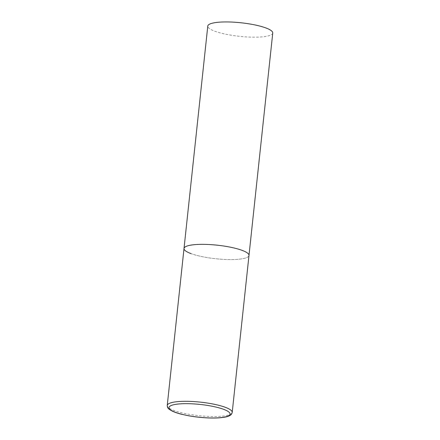 <?xml version="1.0" encoding="UTF-8"?>
<svg xmlns="http://www.w3.org/2000/svg" width="440" height="440" viewBox="0 0 440 440"><rect width="100%" height="100%" fill="white"/><g stroke="black" fill="none" stroke-linecap="round" stroke-linejoin="round"><path stroke-width="0.33" stroke-dasharray="2.2 1.65" d="M184.014 248.49A32.67 6.815 -173.9 0 0 202.015 256.614A32.67 6.815 -173.9 0 0 236.654 259.397A32.67 6.815 -173.9 0 0 248.99 255.431A32.67 6.815 6.1 0 1 226.826 259.512A32.67 6.815 6.1 0 1 191.01 253.605M272.756 33.022A32.67 6.815 6.1 0 1 250.597 37.103A32.67 6.815 6.1 0 1 214.781 31.196A32.67 6.815 6.1 0 1 207.785 26.081M167.244 405.444A32.67 6.815 -173.9 0 0 185.24 413.567A32.67 6.815 -173.9 0 0 219.879 416.35A32.67 6.815 -173.9 0 0 232.216 412.39"/><path stroke-width="0.66" d="M196.35 244.525A32.67 6.815 -173.9 0 0 184.014 248.49A32.67 6.815 6.1 0 1 206.179 244.409A32.67 6.815 6.1 0 1 241.995 250.316A32.67 6.815 6.1 0 1 248.99 255.431A32.67 6.815 -173.9 0 0 230.989 247.308A32.67 6.815 -173.9 0 0 196.35 244.525M191.01 253.605A32.67 6.815 6.1 0 1 184.014 248.49L207.785 26.081A32.67 6.815 6.1 0 1 229.95 22A32.67 6.815 6.1 0 1 265.766 27.907A32.67 6.815 6.1 0 1 272.756 33.022L232.216 412.39A32.67 6.815 -173.9 0 0 214.214 404.261A32.67 6.815 -173.9 0 0 179.581 401.484A32.67 6.815 -173.9 0 0 167.244 405.444C167.53 407.831 167.382 408.496 172.513 411.241C175.032 412.401 178.282 413.463 182.259 414.436L189.228 415.882C199.892 417.698 209.754 418.352 218.796 417.863C224.296 417.483 228.036 416.669 230.016 415.426C231.143 414.876 231.875 413.864 232.216 412.39M180.582 403.832A30.712 6.408 -173.9 0 0 175.56 412.368A30.712 6.408 -173.9 0 0 218.466 417.813A30.712 6.408 -173.9 0 0 223.487 409.277A30.712 6.408 -173.9 0 0 180.582 403.832M184.014 248.49L167.244 405.444"/></g></svg>
